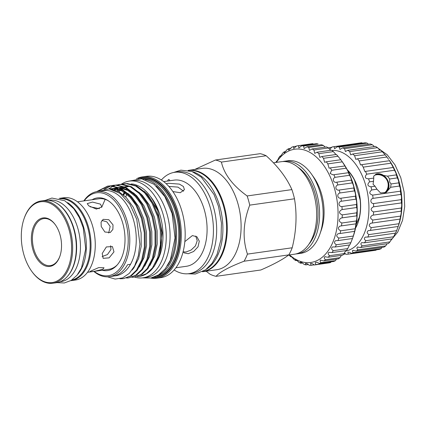 <?xml version="1.0" encoding="UTF-8"?>
<svg xmlns="http://www.w3.org/2000/svg" width="426" height="426" viewBox="0 0 426 426"><rect width="100%" height="100%" fill="white"/><g stroke="black" fill="none" stroke-linecap="round" stroke-linejoin="round"><path stroke-width="0.64" d="M345.438 251.127A50.838 30.821 -98.1 0 0 351.226 249.082A50.838 30.821 -98.1 0 0 367.377 192.238A50.838 30.821 -98.1 0 0 331.902 150.421M329.633 149.249L332.152 146.938A54.203 32.861 81.9 0 1 332.637 146.863A54.203 32.861 81.9 0 1 334.122 146.709L334.57 148.722L337.323 146.752A54.203 32.861 81.9 0 1 339.336 147.034L339.959 149.457L342.568 147.891A54.203 32.861 81.9 0 1 344.57 148.674L345.385 151.512L347.749 150.325A54.203 32.861 81.9 0 1 349.703 151.592L350.71 154.846L352.755 153.994A54.203 32.861 81.9 0 1 354.597 155.714L355.811 159.367L357.446 158.807A54.203 32.861 81.9 0 1 359.139 160.937L360.556 164.969L361.717 164.654A54.203 32.861 81.9 0 1 363.218 167.141L364.826 171.508L365.455 171.38A54.203 32.861 81.9 0 1 366.733 174.165C364.352 176.987 364.965 178.537 368.575 178.824A54.203 32.861 81.9 0 1 369.592 181.838C366.956 184.431 367.425 186.087 370.998 186.801A54.203 32.861 81.9 0 1 371.728 189.969C368.857 192.28 369.166 194 372.659 195.119A54.203 32.861 81.9 0 1 373.091 198.362C369.89 198.921 370.269 203.495 373.527 203.569A54.203 32.861 81.9 0 1 373.645 206.807L373.251 206.914C370.359 208.655 370.466 210.327 373.575 211.946A54.203 32.861 81.9 0 1 373.373 215.103L372.42 215.3C369.901 216.866 370.029 218.447 372.803 220.04A54.203 32.861 81.9 0 1 372.287 223.032L370.79 223.256C368.65 224.651 368.794 226.121 371.227 227.654A54.203 32.861 81.9 0 1 370.412 230.413L368.41 230.583C366.632 231.813 366.791 233.155 368.889 234.598A54.203 32.861 81.9 0 1 367.798 237.058L365.338 237.106C363.91 238.166 364.076 239.369 365.843 240.706A54.203 32.861 81.9 0 1 364.502 242.799L361.653 242.655C360.54 243.55 360.71 244.604 362.169 245.829A54.203 32.861 81.9 0 1 360.609 247.501L357.441 247.101C356.61 247.831 356.786 248.736 357.957 249.828A54.203 32.861 81.9 0 1 356.216 251.047L352.803 250.334C352.222 250.903 352.387 251.665 353.303 252.618L381.062 248.683A54.203 32.861 81.9 0 1 379.183 249.418L351.429 253.353C350.028 252.384 348.835 252.022 347.861 252.267L348.335 254.125L376.089 250.19A54.203 32.861 81.9 0 1 375.604 250.264L347.85 254.2A54.203 32.861 81.9 0 1 346.365 254.354L344.346 253.092M353.218 250.206L352.803 250.334M357.931 246.963L357.441 247.101M373.645 206.807L401.452 202.92C401.825 204.192 401.782 205.891 401.335 208.01A54.203 32.861 81.9 0 1 401.132 211.168L373.208 215.119M368.522 178.829L373.799 178.084L373.096 184.32L375.061 186.226L376.951 189.229L380.572 192.935L386.196 192.467L390.642 187.291L391.068 183.957L398.752 182.866A54.203 32.861 81.9 0 1 399.487 186.034C400.302 187.823 400.61 189.543 400.419 191.183A54.203 32.861 81.9 0 1 400.85 194.426C401.452 195.885 401.596 197.621 401.287 199.634A54.203 32.861 81.9 0 1 401.398 202.877M330.789 150.282L328.398 147.96A54.203 32.861 81.9 0 1 329.058 147.71L328.845 148.45M348.196 252.149L347.861 252.267M356.216 251.047L383.97 247.117A54.203 32.861 81.9 0 0 385.711 245.898L387.122 243.747M360.609 247.501L388.368 243.571A54.203 32.861 81.9 0 0 389.928 241.893L391.611 238.959M364.502 242.799L392.261 238.864A54.203 32.861 81.9 0 0 393.603 236.776L395.536 232.825M367.798 237.058L395.557 233.123A54.203 32.861 81.9 0 0 396.643 230.668L398.528 225.503A50.838 30.821 81.9 0 0 389.295 160.346L389.47 160.719A54.203 32.861 81.9 0 1 390.977 163.206L393.214 167.445A54.203 32.861 81.9 0 1 394.487 170.23C395.797 172.53 396.414 174.08 396.329 174.889L396.329 174.889A54.203 32.861 81.9 0 1 397.346 177.903C398.401 179.974 398.869 181.63 398.752 182.866M370.412 230.413L398.172 226.478A54.203 32.861 81.9 0 0 398.981 223.719L400.142 219.097M372.287 223.032L400.046 219.102A54.203 32.861 81.9 0 0 400.557 216.104C401.122 214.038 401.34 212.414 401.223 211.221L401.223 211.221M373.762 178.089L373.677 176.252L376.227 173.994L387.458 176.146L396.329 174.889M391.068 183.957L389.625 181.977L389.662 178.995L387.484 176.14M375.748 174.277A10.496 8.142 -118.3 0 1 388.549 182.557A10.469 8.121 -118.3 0 1 385.621 192.728M332.637 146.863L360.396 142.928A54.203 32.861 81.9 0 1 361.882 142.774L362.441 143.189M337.323 146.752L365.082 142.816A54.203 32.861 81.9 0 1 367.095 143.099L368.495 144.212M342.568 147.891L370.322 143.956A54.203 32.861 81.9 0 1 372.329 144.739L374.395 146.549M347.749 150.325L375.508 146.39A54.203 32.861 81.9 0 1 377.457 147.657L379.96 150.138M352.755 153.994L380.509 150.059A54.203 32.861 81.9 0 1 382.356 151.778L385.2 154.872A54.203 32.861 81.9 0 1 386.899 157.008L388.634 159.409M393.278 167.477L365.455 171.38M375.583 174.383A10.469 8.121 -118.3 0 1 388.528 182.562A10.496 8.142 -118.3 0 1 385.754 192.674M384.002 193.111A10.091 7.833 61.7 0 0 384.87 192.722A10.091 7.833 61.7 0 0 388.027 182.717A10.091 7.833 61.7 0 0 375.29 174.958A10.091 7.833 61.7 0 0 373.762 176.119M374.837 175.224A10.091 7.833 -118.3 0 1 376.456 174.772A10.091 7.833 -118.3 0 1 376.595 174.756A10.373 10.373 0 0 1 385.759 191.743A10.091 7.833 -118.3 0 1 384.401 192.951M275.83 162.466A60.183 36.487 81.9 0 1 276.596 161.124C275.782 163.222 277.869 160.032 278.817 157.726A60.183 36.487 81.9 0 1 280.17 155.975L280.138 156.864L282.71 153.184A60.183 36.487 81.9 0 1 284.227 151.789L284.27 152.977L287.039 149.659A60.183 36.487 81.9 0 1 288.695 148.653L288.439 149.659L288.823 150.165L291.725 147.22A60.183 36.487 81.9 0 1 293.482 146.619L293.716 148.477L296.666 145.921A60.183 36.487 81.9 0 1 296.709 145.916A60.183 36.487 81.9 0 1 298.498 145.735L298.855 147.955L301.778 145.777A60.183 36.487 81.9 0 1 303.642 146.011L304.137 148.605L306.949 146.8A60.183 36.487 81.9 0 1 308.813 147.449L309.457 150.415L312.093 148.962A60.183 36.487 81.9 0 1 313.919 150.011L314.718 153.349L317.093 152.22A60.183 36.487 81.9 0 1 318.85 153.658L319.809 157.354L321.87 156.523A60.183 36.487 81.9 0 1 323.515 158.312L324.639 162.343L326.316 161.779A60.183 36.487 81.9 0 1 327.823 163.888L329.106 168.227L330.352 167.881A60.183 36.487 81.9 0 1 331.689 170.272L330.129 173.473L333.127 174.889L333.893 174.719A60.183 36.487 81.9 0 1 335.038 177.338C331.801 178.84 333.521 183.366 336.881 182.152A60.183 36.487 81.9 0 1 337.807 184.959C334.447 186.141 335.794 190.928 339.25 190.044A60.183 36.487 81.9 0 1 339.943 192.973C336.492 193.825 337.429 198.777 340.954 198.234A60.183 36.487 81.9 0 1 341.396 201.232C337.882 201.748 338.398 206.759 341.961 206.567A60.183 36.487 81.9 0 1 342.147 209.576L341.679 209.698C338.611 211.637 338.803 213.367 342.254 214.88A60.183 36.487 81.9 0 1 342.179 217.846L341.199 218.048C338.468 219.821 338.675 221.472 341.822 223.011A60.183 36.487 81.9 0 1 341.492 225.871L340.017 226.1C337.621 227.708 337.839 229.273 340.678 230.801A60.183 36.487 81.9 0 1 340.092 233.496L338.148 233.693C336.087 235.141 336.322 236.611 338.84 238.097A60.183 36.487 81.9 0 1 338.015 240.578L335.635 240.685C333.904 241.973 334.144 243.331 336.348 244.758A60.183 36.487 81.9 0 1 335.299 246.979L332.53 246.942C331.103 248.07 331.348 249.306 333.254 250.658A60.183 36.487 81.9 0 1 331.998 252.575L328.888 252.336C327.748 253.305 327.988 254.418 329.607 255.675A60.183 36.487 81.9 0 1 328.169 257.251L324.782 256.766C323.898 257.576 324.133 258.561 325.485 259.716A60.183 36.487 81.9 0 1 323.898 260.92L320.293 260.142L320.112 261.601L320.97 262.704A60.183 36.487 81.9 0 1 319.26 263.513C317.833 262.522 316.587 262.15 315.512 262.405C315.054 262.933 315.261 263.657 316.145 264.578A60.183 36.487 81.9 0 1 314.345 264.977C312.833 263.785 311.56 263.295 310.522 263.502L311.102 265.302A60.183 36.487 81.9 0 1 309.255 265.281C307.657 263.891 306.379 263.273 305.431 263.422L305.948 264.865A60.183 36.487 81.9 0 1 304.084 264.424C302.407 262.826 301.161 262.075 300.335 262.16L300.783 263.268A60.183 36.487 81.9 0 1 298.93 262.416C297.199 260.616 295.995 259.727 295.325 259.738L295.697 260.552A60.183 36.487 81.9 0 1 293.903 259.301C292.135 257.304 291.006 256.271 290.505 256.212L290.793 256.761L291.352 256.681M314.345 264.977L328.829 262.922A60.183 36.487 -98.1 0 0 330.624 262.528L331.124 261.83M310.815 263.396L310.522 263.502M319.26 263.513L333.739 261.463A60.183 36.487 -98.1 0 0 335.448 260.653L336.354 259.301M315.874 262.283L315.512 262.405M323.898 260.92L338.377 258.87A60.183 36.487 -98.1 0 0 339.969 257.666L341.402 255.376M320.73 260.014L320.293 260.142M328.169 257.251L342.653 255.201A60.183 36.487 -98.1 0 0 344.091 253.624L345.736 250.664M325.283 256.628L324.782 256.766M331.998 252.575L346.476 250.52A60.183 36.487 -98.1 0 0 347.733 248.603L349.411 245.099M335.299 246.979L349.783 244.929A60.183 36.487 -98.1 0 0 350.832 242.708L352.568 238.283M338.015 240.578L352.499 238.528A60.183 36.487 -98.1 0 0 352.643 238.118A60.183 36.487 -98.1 0 0 353.324 236.041L354.576 231.446A60.183 36.487 -98.1 0 0 355.162 228.746L355.971 223.815A60.183 36.487 -98.1 0 0 356.306 220.956C356.839 218.9 356.993 217.196 356.77 215.844L356.663 215.79A60.183 36.487 -98.1 0 0 356.732 212.83C357.169 210.763 357.153 209.012 356.695 207.574L356.631 207.526A60.183 36.487 -98.1 0 0 356.445 204.517C356.929 204.139 356.402 199.123 355.88 199.182A60.183 36.487 -98.1 0 0 355.433 196.184C355.96 196.152 355.012 191.205 354.427 190.923A60.183 36.487 -98.1 0 0 353.729 187.994C354.32 188.303 352.968 183.521 352.291 182.903A60.183 36.487 -98.1 0 0 351.365 180.102L351.391 180.102M340.092 233.496L354.688 231.35M341.492 225.871L356.099 223.82M342.003 217.867L356.77 215.844M342.147 209.576L356.631 207.526M336.625 182.195L351.365 180.102C352.046 180.741 350.321 176.22 349.522 175.288A60.183 36.487 -98.1 0 0 348.377 172.663C349.182 173.616 347.11 169.441 346.173 168.217A60.183 36.487 -98.1 0 0 344.831 165.826L342.307 161.832A60.183 36.487 -98.1 0 0 341.711 160.98L342.967 162.759A57.196 34.676 81.9 0 1 353.356 236.063L352.643 238.118M298.498 145.735L312.977 143.684A60.183 36.487 -98.1 0 0 311.193 143.86A60.183 36.487 -98.1 0 0 311.15 143.866L296.752 145.91M303.642 146.011L318.121 143.961A60.183 36.487 -98.1 0 0 316.257 143.727L301.778 145.777M325.224 147.098L323.297 145.394A60.183 36.487 -98.1 0 0 321.433 144.744L306.949 146.8M313.919 150.011L328.398 147.96A60.183 36.487 -98.1 0 0 326.572 146.906L312.093 148.962M335.997 154.521L333.329 151.608A60.183 36.487 -98.1 0 0 331.577 150.17L317.093 152.22M341.711 160.98A60.183 36.487 -98.1 0 0 340.795 159.723L337.999 156.262A60.183 36.487 -98.1 0 0 336.348 154.473L321.87 156.523M330.352 167.881L344.98 165.975M333.893 174.719L348.468 172.711M289.563 254.908A57.196 34.676 -98.1 0 0 318.137 260.036A57.196 34.676 -98.1 0 0 334.548 188.713A57.196 34.676 -98.1 0 0 287.465 151.64A57.196 34.676 -98.1 0 0 276.447 162.375M60.039 234.838A24.484 14.846 81.9 0 1 59.88 256.271A24.484 14.846 81.9 0 1 46.269 266.207A24.484 14.846 81.9 0 1 32.861 249.503A24.484 14.846 81.9 0 1 36.822 221.398A24.484 14.846 81.9 0 1 55.428 224.891A24.484 14.846 81.9 0 1 60.039 234.838M59.965 256.01A23.739 14.393 81.9 0 1 46.764 265.361A23.739 14.393 81.9 0 1 33.862 249.194A23.739 14.393 81.9 0 1 37.632 222.031A23.739 14.393 81.9 0 1 55.588 225.114M24.074 218.666L24.255 218.155A41.551 25.187 81.9 0 1 41.21 200.944A41.551 25.187 81.9 0 1 70.104 229.646A41.551 25.187 81.9 0 1 52.872 283.226A41.551 25.187 81.9 0 1 31.801 271.405L31.487 270.963A40.8 24.735 81.9 0 1 23.803 254.386A40.8 24.735 81.9 0 1 24.074 218.666A40.8 24.735 81.9 0 1 46.753 202.116A40.8 24.735 81.9 0 1 69.097 229.949A40.8 24.735 81.9 0 1 62.494 276.783A40.8 24.735 81.9 0 1 31.487 270.963M41.21 200.944L44.858 200.428A41.551 25.187 81.9 0 1 73.751 229.124A41.551 25.187 81.9 0 1 56.52 282.71L52.872 283.226M67.638 202.622A41.12 24.932 81.9 0 1 83.816 227.793A41.12 24.932 81.9 0 1 77.793 274.275M60.215 198.734A41.12 24.932 81.9 0 1 87.644 227.255A41.12 24.932 81.9 0 1 71.744 280.068M56.647 203.202A41.12 24.932 81.9 0 1 74.103 229.172A41.12 24.932 81.9 0 1 67.074 276.767M48.495 200.348L49.336 200.231A41.12 24.932 81.9 0 1 77.926 228.629A41.12 24.932 81.9 0 1 60.875 281.655L60.039 281.772M101.905 220.423L106.835 221.839L110.158 226.414L108.71 233.027M59.092 198.42A41.551 25.187 81.9 0 1 59.576 198.34A41.551 25.187 81.9 0 1 88.47 227.042A41.551 25.187 81.9 0 1 71.238 280.622A41.551 25.187 81.9 0 1 70.748 280.681M59.576 198.34L63.815 197.744A41.551 25.187 81.9 0 1 92.708 226.44A41.551 25.187 81.9 0 1 75.477 280.02L71.238 280.622M91.026 270.947L98.725 267.592L104.024 267.789L102.799 269.275L94.721 271.282L89.636 271.863L91.026 270.947M110.627 245.759L110.984 249.498L107.432 254.572L102.107 256.553M102.203 253.523L106.356 246.942L112.405 246.574L113.976 251.857L109.099 257.868L103.156 258.321L102.203 253.523M101.244 226.541L101.063 222.191L103.172 219.347L108.79 219.699L113.018 224.875L112.874 229.396L110.27 232.505L104.902 232.016L101.244 226.541M90.142 206.786L99.434 208.676M88.704 205.806L87.229 203.607L92.501 202.084L100.477 204.139L101.803 206.961L96.398 209.081L88.704 205.806M108.14 200.662A35.608 21.588 -98.1 0 0 98.88 198.777L77.505 201.807M295.868 253.949A46.727 28.329 -98.1 0 0 297.348 253.805A46.727 28.329 -98.1 0 0 316.726 193.548A46.727 28.329 -98.1 0 0 284.233 161.273A46.727 28.329 -98.1 0 0 282.773 161.545M297.348 253.805L300.878 253.305A46.727 28.329 -98.1 0 0 319.947 233.954A46.727 28.329 -98.1 0 0 320.261 193.047A46.727 28.329 -98.1 0 0 311.459 174.064A46.727 28.329 -98.1 0 0 287.768 160.772L284.233 161.273M188.143 170.405A51.179 31.023 81.9 0 1 188.537 170.347A51.179 31.023 81.9 0 1 224.124 205.689A51.179 31.023 81.9 0 1 202.898 271.687A51.179 31.023 81.9 0 1 202.504 271.735M188.537 170.347L202.371 168.382A51.179 31.023 81.9 0 1 237.958 203.729A51.179 31.023 81.9 0 1 216.733 269.722L202.898 271.687M206.157 271.224L210.114 274.253A59.065 35.805 -98.1 0 0 216.073 276.33C219.55 272.129 228.89 267.086 244.087 261.218A59.065 35.805 -98.1 0 0 247.447 254.114C242.351 238.666 243.118 222.34 249.732 205.135A59.065 35.805 -98.1 0 0 248.544 200.486A59.065 35.805 -98.1 0 0 247.139 195.955C232.729 185.534 224.156 174.245 221.408 162.093A59.065 35.805 -98.1 0 0 215.45 160.016L194.751 169.463M311.459 174.064L313.818 177.397A41.12 24.932 81.9 0 1 321.561 194.102A41.12 24.932 81.9 0 1 321.289 230.099L319.947 233.954M273.423 162.807L281.293 161.694A46.727 28.329 81.9 0 1 313.786 193.963A46.727 28.329 81.9 0 1 294.403 254.221L288.62 255.041M215.45 160.016L260.211 153.674A59.065 35.805 81.9 0 1 266.165 155.751C278.093 166.497 286.671 177.786 291.895 189.613A59.065 35.805 81.9 0 1 293.301 194.144A59.065 35.805 81.9 0 1 294.494 198.793C297.13 214.55 296.368 230.876 292.204 247.772A59.065 35.805 81.9 0 1 288.844 254.876C282.912 259.423 273.577 264.461 260.829 269.988L216.073 276.33M297.902 167.216A44.203 26.801 81.9 0 1 315.325 194.304A44.203 26.801 81.9 0 1 308.823 244.3M192.451 171.694A51.024 30.933 81.9 0 1 219.768 206.338A51.024 30.933 81.9 0 1 206.285 269.301M188.59 170.496A51.024 30.933 81.9 0 1 223.448 205.817A51.024 30.933 81.9 0 1 202.904 271.522M167.519 181.061L168.451 179.527L169.202 179.596L169.782 180.741M166.193 183.723L168.286 183.276L179.437 184.112L183.452 186.54L184.426 189.692L180.257 192.701L172.887 191.578M195.736 236.047L197.222 240.653L195.459 245.893L191.13 250.025L186.04 251.995L183.276 251.857M184.825 241.617L192.387 235.583L196.903 236.76L199.283 241.153L198.042 246.803L193.665 251.478L188.217 253.71L184.181 252.911L183.137 251.585M156.172 186.013A48.202 29.224 81.9 0 1 172.61 213.644A48.202 29.224 81.9 0 1 167.455 265.627M145.234 179.612A48.953 29.676 81.9 0 1 173.611 213.341A48.953 29.676 81.9 0 1 158.728 274.813M138.317 178.627A50.428 30.571 81.9 0 1 177.168 212.51A50.428 30.571 81.9 0 1 152.354 277.677M136.618 178.734A51.179 31.023 81.9 0 1 142.588 176.854A51.179 31.023 81.9 0 1 178.174 212.201A51.179 31.023 81.9 0 1 156.949 278.194A51.179 31.023 81.9 0 1 150.692 278.05M125.739 196.998A51.179 31.023 81.9 0 1 126.826 194.229M142.588 176.854L146.443 176.311A51.179 31.023 81.9 0 1 182.03 211.658A51.179 31.023 81.9 0 1 160.804 277.651L156.949 278.194M161.374 179.985A51.179 31.023 81.9 0 1 174.697 172.306A51.179 31.023 81.9 0 1 210.284 207.654A51.179 31.023 81.9 0 1 189.059 273.646A51.179 31.023 81.9 0 1 174.127 269.972M174.697 172.306L177.94 171.848A51.179 31.023 81.9 0 1 213.527 207.19A51.179 31.023 81.9 0 1 192.302 273.188L189.059 273.646M163.685 181.604L174.154 180.123A43.511 26.38 81.9 0 1 204.416 210.172A43.511 26.38 81.9 0 1 186.37 266.287L175.901 267.773M123.263 194.746A46.477 28.175 81.9 0 1 124.578 192.547M123.05 194.57A46.477 28.175 81.9 0 1 124.365 192.403M121.197 184.304A48.841 29.607 81.9 0 1 129.286 181.103A48.841 29.607 81.9 0 1 163.249 214.832A48.841 29.607 81.9 0 1 142.992 277.816A48.841 29.607 81.9 0 1 134.573 277.065M129.286 181.103L133.114 180.56A48.841 29.607 81.9 0 1 167.077 214.289A48.841 29.607 81.9 0 1 146.821 277.273L142.992 277.816M92.107 199.735A36.684 22.243 81.9 0 1 107.474 200.247A36.684 22.243 81.9 0 1 122.768 223.256A36.684 22.243 81.9 0 1 116.719 265.483A36.684 22.243 81.9 0 1 102.102 270.244M87.495 272.315L108.875 269.285A35.608 21.588 -98.1 0 0 117.241 264.897M83.831 200.907A42.989 26.061 81.9 0 1 97.256 191.551A42.989 26.061 81.9 0 1 127.15 221.243A42.989 26.061 81.9 0 1 109.322 276.676A42.989 26.061 81.9 0 1 93.826 271.415M97.256 191.551L103.731 190.63A42.989 26.061 81.9 0 1 133.626 220.322A42.989 26.061 81.9 0 1 130.516 264.29A42.989 26.061 81.9 0 1 114.317 275.899M107.501 276.831L115.169 279.078L122.619 277.912L129.27 273.401L134.632 265.893L138.28 255.925L139.93 244.236L136.778 219.358L129.866 204.123L120.164 193.404L109.12 188.91L98.438 191.38M94.183 271.367A41.87 25.384 -98.1 0 0 121.767 265.946A41.87 25.384 -98.1 0 0 125.643 221.701A41.87 25.384 -98.1 0 0 84.188 200.859M121.447 184.298L126.415 183.659L135.729 186.018L144.542 192.712L152.013 203.069L157.444 216.083L160.32 230.466L160.394 244.817L157.684 257.725L152.481 267.917L146.501 273.678L139.51 276.362L137.241 276.527M123.673 183.84L127.273 183.537L136.586 185.901L145.394 192.589L152.87 202.946L158.296 215.961C162.439 230.429 162.641 243.938 158.909 256.484A46.913 28.441 81.9 0 1 147.172 273.417A46.913 28.441 81.9 0 1 139.616 276.346A46.913 28.441 81.9 0 1 139.563 276.357M96.553 191.663L107.65 186.114L110.398 185.933L119.706 188.292L128.519 194.98L135.99 205.337L141.421 218.352L144.302 232.74L144.377 247.091L141.666 259.993L136.458 270.185L130.484 275.952L123.487 278.636L119.908 278.748M97.426 191.524L108.082 186.055M107.65 186.114L111.25 185.811L120.563 188.17L129.376 194.858L136.847 205.22L142.273 218.229L145.154 232.617L145.229 246.968L142.518 259.871L137.316 270.063L131.336 275.83L123.487 278.636M103.933 189.197L110.35 185.933M110.765 185.811L115.734 185.172L125.047 187.536L133.86 194.224L141.331 204.581L146.762 217.595L149.643 231.984L149.718 246.334L147.007 259.237L141.799 269.429L135.819 275.196L128.828 277.88L126.565 278.04M104.849 189.032L110.787 185.938M111.202 185.811L113.417 185.299M112.991 185.353L116.591 185.054L125.904 187.413L134.717 194.102L142.188 204.464L147.614 217.473L150.495 231.861L150.57 246.212L147.859 259.115L142.657 269.307L136.677 275.074L128.828 277.88M108.71 188.872L113.103 186.151M113.513 185.965L115.691 185.172M116.106 185.054L121.075 184.415L130.388 186.78L139.201 193.468L146.672 203.825L152.103 216.839L154.979 231.227L155.059 245.573L152.343 258.481L147.14 268.673L141.16 274.435L134.169 277.118L131.9 277.283M119.189 184.474L121.932 184.298L131.245 186.657L140.053 193.345L147.529 203.703L152.955 216.717L155.836 231.105L155.911 245.456L153.2 258.358L147.992 268.55L142.018 274.317L134.169 277.118M118.902 191.764A43.606 26.439 81.9 0 1 120.531 190.3M121.357 189.661A43.606 26.439 81.9 0 1 121.714 189.405M122.214 189.069A43.606 26.439 81.9 0 1 123.071 188.537M123.95 188.063A43.606 26.439 81.9 0 1 125.063 187.541M126.847 186.907A43.606 26.439 81.9 0 1 129.137 186.407M150.351 196.343A43.606 26.439 81.9 0 1 160.341 216.403A43.606 26.439 81.9 0 1 157.231 260.914M147.172 273.417L154.217 266.42L158.909 256.484M131.133 183.968L133.109 184.091C143.557 186.386 151.72 195.14 157.599 210.343L147.652 194.538L144.11 191.301M127.193 186.386L125.43 186.828M124.344 187.195L122.848 187.839M122.012 188.271L121.41 188.611M120.899 188.926L120.334 189.298M119.514 189.884L117.885 191.237M150.032 265.441L154.76 255.973L157.221 244.071L157.135 230.636L154.42 217.169L149.324 204.991L142.311 195.294L138.769 192.062M121.852 187.142L120.089 187.584M119.008 187.957L117.507 188.596M116.671 189.027L114.993 190.055M144.691 266.197L149.419 256.729L151.885 244.828L151.794 231.393L149.084 217.926L143.983 205.747L136.97 196.051L133.434 192.818M128.977 189.927L119.312 187.589M118.311 187.648L113.854 188.351M116.511 187.898L114.748 188.34M113.891 188.627L112.171 189.352M139.35 266.953L144.079 257.485L146.544 245.584L146.453 232.149L143.743 218.682L138.642 206.504L131.629 196.807L128.093 193.574M123.636 190.683L114.626 188.34L109.306 188.926M132.092 270.057L133.823 267.959L138.679 258.422L141.203 246.34L141.112 232.905L138.402 219.438L133.301 207.26L126.288 197.563L118.929 191.78L111.085 189.203M126.309 186.487L124.616 186.817M123.662 187.078L121.932 187.706M121.085 188.09L120.744 188.26M120.201 188.542L119.392 189.016M118.566 189.549L116.921 190.789M120.968 187.243L119.275 187.573M118.327 187.834L116.591 188.462M115.744 188.846L114.051 189.772M105.169 199.368L101.681 207.334M140.399 202.952L135.202 196.301L127.901 190.544L120.116 187.951M118.769 187.845L115.627 188.004M112.986 188.59L111.25 189.219M135.058 203.708L129.861 197.057L121.596 190.795L112.858 188.59L110.286 188.761M157.599 210.343L162.263 232.734L159.553 254.263M130.516 264.29L127.571 264.706A42.989 26.061 81.9 0 1 112.853 276.176L109.322 276.676M168.856 186.428L177.988 187.115L183.579 191.199M244.087 261.218L288.844 254.876M292.204 247.772L247.447 254.114M249.732 205.135L294.494 198.793M291.895 189.613L247.139 195.955M221.408 162.093L266.165 155.751M337.807 184.959L352.291 182.903M335.038 177.338L349.522 175.288M331.689 170.272L346.173 168.217M327.823 163.888L342.307 161.832M326.316 161.779L340.795 159.723M323.515 158.312L337.999 156.262M318.85 153.658L333.329 151.608M308.813 147.449L323.297 145.394M293.482 146.619L296.464 146.198M288.695 148.653L290.947 148.333M284.227 151.789L285.793 151.571M280.17 155.975L281.133 155.836M276.522 161.752L276.596 161.124L277.081 161.055M290.793 256.761A60.183 36.487 81.9 0 1 289.089 255.142M295.697 260.552L296.752 260.403M300.783 263.268L302.449 263.034M305.948 264.865L308.312 264.53M311.102 265.302L314.202 264.865M316.145 264.578L330.624 262.528M320.97 262.704L335.448 260.653M325.485 259.716L339.969 257.666M329.607 255.675L344.091 253.624M333.254 250.658L347.733 248.603M336.348 244.758L350.832 242.708M338.84 238.097L353.324 236.041M340.678 230.801L355.162 228.746M341.822 223.011L356.306 220.956M342.254 214.88L356.732 212.83M341.961 206.567L356.445 204.517M341.396 201.232L355.88 199.182M340.954 198.234L355.433 196.184M339.943 192.973L354.427 190.923M339.25 190.044L353.729 187.994M389.662 178.995L397.346 177.903M381.989 247.394L381.062 248.683M390.642 187.291L399.487 186.034M372.659 195.119L400.419 191.183M373.091 198.362L400.85 194.426M373.527 203.569L401.287 199.634M373.575 211.946L401.335 208.01M372.803 220.04L400.557 216.104M371.227 227.654L398.981 223.719M368.889 234.598L396.643 230.668M365.843 240.706L393.603 236.776M362.169 245.829L389.928 241.893M357.957 249.828L385.711 245.898M353.303 252.618A54.203 32.861 81.9 0 1 351.429 253.353M348.335 254.125A54.203 32.861 81.9 0 1 347.85 254.2M343.532 254.258L345.805 253.939M329.058 147.71L331.865 147.316M334.122 146.709L361.882 142.774M339.336 147.034L367.095 143.099M344.57 148.674L372.329 144.739M349.703 151.592L377.457 147.657M354.597 155.714L382.356 151.778M357.446 158.807L385.2 154.872M359.139 160.937L386.899 157.008M361.717 164.654L389.47 160.719M363.218 167.141L390.977 163.206M366.733 174.165L394.487 170.23M369.592 181.838L373.655 181.263M370.998 186.801L375.061 186.226M371.728 189.969L376.951 189.229M347.302 169.809A37.382 22.663 81.9 0 1 355.561 228.08M356.248 224.337L359.384 217.09A37.009 22.434 81.9 0 0 360.178 200.129L354.592 180.395A37.009 22.434 81.9 0 0 347.653 170.475M123.567 194.996A48.953 29.676 81.9 0 1 124.754 192.664M143.157 179.08A48.953 29.676 81.9 0 1 175.762 213.037A48.953 29.676 81.9 0 1 156.88 275.899M140.596 178.702A49.698 30.129 81.9 0 1 176.763 212.728A49.698 30.129 81.9 0 1 154.526 276.975M377.777 148.014L387.207 154.739L395.014 164.91L400.77 177.653L404.082 191.929L404.7 206.551L402.549 220.311L397.719 232.101L390.386 240.988M57.004 282.63L64.315 282.981L71.19 280.42L77.021 275.255L81.494 267.954L85.722 248.88L83.224 227.766L79.438 217.75L73.858 208.767L64.843 200.768L51.903 198.053L45.348 200.369M173.536 172.509L180.874 170.144L191.934 171.492L201.28 177.152L214.049 194.528L218.527 206.482L221.445 223.048L220.966 239.513L217.09 254.263L212.121 263.225L205.598 269.818L195.358 274.035L187.887 273.774M142.486 277.88L150.836 278.024L158.637 274.871L165.24 268.769L170.304 260.222L175.054 238.043L172.109 213.564L164.835 196.61L154.212 184.378L141.517 178.803L128.78 181.178M118.332 184.596L119.184 184.479M124.893 192.76L123.721 195.124M296.709 145.916L311.193 143.86"/></g></svg>
